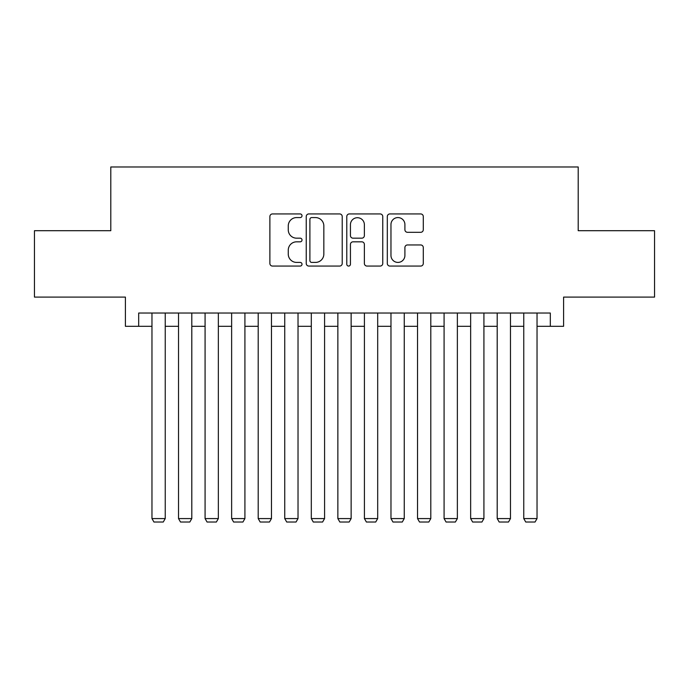 <?xml version="1.0" encoding="UTF-8"?>
<svg xmlns="http://www.w3.org/2000/svg" width="689" height="689" viewBox="0 0 689 689"><rect width="100%" height="100%" fill="white"/><g stroke="black" fill="none" stroke-linecap="round" stroke-linejoin="round"><path stroke-width="1.03" d="M302.015 215.76A1.826 1.826 0 0 0 300.189 213.934L272.491 213.934A2.61 2.61 0 0 0 269.881 216.535L269.881 263.456A2.61 2.61 0 0 0 272.491 266.066L300.189 266.066A1.826 1.826 0 0 0 302.015 264.24A1.826 1.826 0 0 0 300.189 262.414L296.597 262.414A8.346 8.346 0 0 1 288.26 254.077L288.26 250.167A8.346 8.346 0 0 1 296.597 241.822L300.189 241.822A1.826 1.826 0 0 0 302.015 239.996A1.826 1.826 0 0 0 300.189 238.179L296.597 238.179A8.346 8.346 0 0 1 288.26 229.833L288.26 225.923A8.346 8.346 0 0 1 296.597 217.578L300.189 217.578A1.826 1.826 0 0 0 302.015 215.76M420.678 232.314A2.61 2.61 0 0 0 423.287 229.704L423.287 216.535A2.61 2.61 0 0 0 420.678 213.934L389.922 213.934A2.61 2.61 0 0 0 387.313 216.535L387.313 263.456A2.61 2.61 0 0 0 389.922 266.066L420.678 266.066A2.61 2.61 0 0 0 423.287 263.456L423.287 247.558A2.61 2.61 0 0 0 420.678 244.948L407.518 244.948A2.61 2.61 0 0 0 404.908 247.558L404.908 255.447A6.976 6.976 0 0 1 397.941 262.414A6.976 6.976 0 0 1 390.964 255.447L390.964 224.554A6.976 6.976 0 0 1 397.941 217.578A6.976 6.976 0 0 1 404.908 224.554L404.908 229.704A2.61 2.61 0 0 0 407.518 232.314L420.678 232.314M138.687 326.31L138.687 313.03L550.313 313.03L550.313 326.31L563.593 326.31L563.593 297.097L654.55 297.097L654.55 230.703L578.2 230.703L578.2 166.971L110.8 166.971L110.8 230.703L34.45 230.703L34.45 297.097L125.407 297.097L125.407 326.31L151.968 326.31M342.218 216.535A2.61 2.61 0 0 0 339.608 213.934L308.853 213.934A2.61 2.61 0 0 0 306.243 216.535L306.243 263.456A2.61 2.61 0 0 0 308.853 266.066L339.608 266.066A2.61 2.61 0 0 0 342.218 263.456L342.218 216.535M349.392 213.934L380.147 213.934A2.61 2.61 0 0 1 382.757 216.535L382.757 263.456A2.61 2.61 0 0 1 380.147 266.066L366.987 266.066A2.61 2.61 0 0 1 364.378 263.456L364.378 244.431A2.61 2.61 0 0 0 361.768 241.822L353.035 241.822A2.61 2.61 0 0 0 350.434 244.431L350.434 264.24A1.826 1.826 0 0 1 348.608 266.066A1.826 1.826 0 0 1 346.782 264.24L346.782 216.535A2.61 2.61 0 0 1 349.392 213.934M165.239 326.31L178.52 326.31M191.8 326.31L205.081 326.31M218.353 326.31L231.633 326.31M244.914 326.31L258.194 326.31M271.466 326.31L284.746 326.31M298.027 326.31L311.307 326.31M324.579 326.31L337.86 326.31M351.14 326.31L364.421 326.31M377.693 326.31L390.973 326.31M404.254 326.31L417.534 326.31M430.806 326.31L444.086 326.31M457.367 326.31L470.647 326.31M483.919 326.31L497.2 326.31M510.48 326.31L523.761 326.31M537.032 326.31L550.313 326.31M311.721 217.578A1.826 1.826 0 0 0 309.895 219.403L309.895 260.588A1.826 1.826 0 0 0 311.721 262.414L315.502 262.414A8.346 8.346 0 0 0 323.839 254.077L323.839 225.923A8.346 8.346 0 0 0 315.502 217.578L311.721 217.578M364.378 224.683A6.976 6.976 0 0 0 357.402 217.715A6.976 6.976 0 0 0 350.434 224.683L350.434 235.569A2.61 2.61 0 0 0 353.035 238.179L361.768 238.179A2.61 2.61 0 0 0 364.378 235.569L364.378 224.683M165.239 313.03L165.239 518.576L151.968 518.576L151.968 313.03M165.239 518.576L163.25 522.029L153.957 522.029L151.968 518.576M191.8 313.03L191.8 518.576L178.52 518.576L178.52 313.03M191.8 518.576L189.811 522.029L180.509 522.029L178.52 518.576M218.353 313.03L218.353 518.576L205.081 518.576L205.081 313.03M218.353 518.576L216.363 522.029L207.07 522.029L205.081 518.576M244.914 313.03L244.914 518.576L231.633 518.576L231.633 313.03M244.914 518.576L242.924 522.029L233.623 522.029L231.633 518.576M271.466 313.03L271.466 518.576L258.194 518.576L258.194 313.03M271.466 518.576L269.477 522.029L260.184 522.029L258.194 518.576M298.027 313.03L298.027 518.576L284.746 518.576L284.746 313.03M298.027 518.576L296.037 522.029L286.736 522.029L284.746 518.576M324.579 313.03L324.579 518.576L311.307 518.576L311.307 313.03M324.579 518.576L322.59 522.029L313.297 522.029L311.307 518.576M351.14 313.03L351.14 518.576L337.86 518.576L337.86 313.03M351.14 518.576L349.151 522.029L339.849 522.029L337.86 518.576M377.693 313.03L377.693 518.576L364.421 518.576L364.421 313.03M377.693 518.576L375.703 522.029L366.41 522.029L364.421 518.576M404.254 313.03L404.254 518.576L390.973 518.576L390.973 313.03M404.254 518.576L402.264 522.029L392.963 522.029L390.973 518.576M430.806 313.03L430.806 518.576L417.534 518.576L417.534 313.03M430.806 518.576L428.816 522.029L419.523 522.029L417.534 518.576M457.367 313.03L457.367 518.576L444.086 518.576L444.086 313.03M457.367 518.576L455.377 522.029L446.076 522.029L444.086 518.576M483.919 313.03L483.919 518.576L470.647 518.576L470.647 313.03M483.919 518.576L481.93 522.029L472.637 522.029L470.647 518.576M510.48 313.03L510.48 518.576L497.2 518.576L497.2 313.03M510.48 518.576L508.491 522.029L499.189 522.029L497.2 518.576M537.032 313.03L537.032 518.576L523.761 518.576L523.761 313.03M537.032 518.576L535.043 522.029L525.75 522.029L523.761 518.576"/></g></svg>

